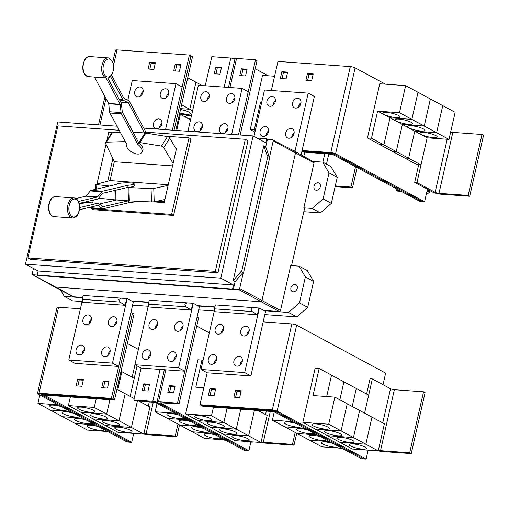 <?xml version="1.0" encoding="UTF-8"?>
<svg xmlns="http://www.w3.org/2000/svg" width="509" height="509" viewBox="0 0 509 509"><rect width="100%" height="100%" fill="white"/><g stroke="black" fill="none" stroke-linecap="round" stroke-linejoin="round"><path stroke-width="0.76" d="M111.56 75.211L123.922 98.269A0.713 0.414 94.1 0 0 124.101 98.453L128.669 100.604A2.838 1.654 -85.9 0 1 129.375 101.336L145.79 131.946A8.869 4.886 -147.6 0 1 147.356 133.32M176.337 149.226L169.751 138.136A2.131 1.171 -147.6 0 0 167.467 136.609L145.898 133.078A9.016 4.963 -147.6 0 0 145.04 132.976L144.569 132.944L128.427 102.837A0.713 0.414 94.1 0 0 128.249 102.653L123.681 100.502A2.838 1.654 -85.9 0 1 122.974 99.77L110.485 76.484M94.789 77.654L108.621 103.448A0.713 0.414 -85.9 0 1 108.71 103.766L109.581 111.745A2.838 1.654 94.1 0 0 109.944 113.017L126.359 143.621A8.869 4.886 32.4 0 0 126.938 147.286A8.869 4.886 32.4 0 0 134.529 153.413A8.869 4.886 32.4 0 0 141.617 152.554A8.869 4.886 32.4 0 0 141.311 148.31A8.869 4.886 32.4 0 0 137.856 144.448L121.441 113.838A2.838 1.654 -85.9 0 1 121.078 112.572L120.207 104.587A0.713 0.414 94.1 0 0 120.118 104.269L106.057 78.049M107.755 77.941L121.066 102.767A2.838 1.654 -85.9 0 1 121.435 104.04L122.306 112.025A0.713 0.414 94.1 0 0 122.395 112.343L138.811 142.946A8.869 4.886 32.4 0 1 142.266 146.815A8.869 4.886 32.4 0 1 142.565 151.052L141.617 152.554M144.569 132.944L133.002 132.117M122.306 112.05L133.072 132.117M134.713 201.15L134.72 201.367A8.869 1.285 -2 0 1 133.04 202.188A8.869 1.285 -2 0 1 128.491 202.811L103.155 208.754A2.838 1.654 -85.9 0 1 102.856 208.779A2.838 1.654 -85.9 0 1 102.315 208.569L97.976 205.464A0.713 0.414 94.1 0 0 97.766 205.42L79.442 209.714M90.08 207.22L90.812 207.748A2.838 1.654 94.1 0 0 91.359 207.952L102.856 208.779M79.627 207.551L97.696 203.314A2.838 1.654 -85.9 0 1 97.995 203.288A2.838 1.654 -85.9 0 1 98.542 203.492L102.875 206.603A0.713 0.414 94.1 0 0 103.085 206.648L128.472 200.839A9.016 1.311 -2 0 0 129.35 200.89L151.517 201.952L154.214 201.787L164.916 199.496M97.995 203.288L86.498 202.467A2.838 1.654 94.1 0 0 86.199 202.493L79.309 204.103M116.396 184.449A8.869 1.285 178 0 1 116.389 184.43L91.06 190.385A2.838 1.654 94.1 0 0 90.239 190.958L86.186 196.035A0.713 0.414 -85.9 0 1 85.983 196.175L75.924 198.535M78.431 201.462L97.48 196.996A0.713 0.414 94.1 0 0 97.683 196.856L101.743 191.778A2.838 1.654 -85.9 0 1 102.557 191.212L127.893 185.27A8.869 1.285 178 0 0 132.442 184.64A8.869 1.285 178 0 0 134.121 183.825L134.191 185.931A8.869 1.285 178 0 1 132.512 186.746A8.869 1.285 178 0 1 127.963 187.376L127.893 185.27M116.389 184.43A8.869 1.285 178 0 1 118.069 183.615A8.869 1.285 178 0 1 127.963 182.814A8.869 1.285 178 0 1 134.121 183.825M127.963 187.376L102.627 193.312A0.713 0.414 94.1 0 0 102.424 193.458L98.371 198.529A2.838 1.654 -85.9 0 1 97.55 199.102L79.143 203.415M98.612 198.224L115.231 199.878A9.016 1.311 -2 0 0 116.033 199.948L128.001 200.807M116.504 199.98L99.274 204.02M145.129 132.983L145.79 131.946M120.353 132.423L112.438 132.671A2.131 1.171 -147.6 0 0 111.643 133.04L105.611 142.545A2.131 1.171 32.4 0 1 106.406 142.176L125.265 141.585M172.551 165.883L114.366 161.722L105.643 143.481A2.131 1.171 32.4 0 1 105.611 142.545M137.856 144.448L138.811 142.946M138.537 142.444L139.008 142.475A9.016 4.963 32.4 0 1 139.873 142.577L161.436 146.115A2.131 1.171 32.4 0 1 163.72 147.642L173.105 163.446M128.491 202.811L128.421 200.832M168.123 185.384L153.756 188.457L151.058 188.623L128.892 187.56A9.016 1.311 178 0 1 128.013 187.503L127.549 187.471M109.62 186.033L95.342 184.481L110.052 180.58L168.263 184.748M114.334 161.658L110.033 180.587M157.058 201.176L164.413 201.704M175.707 148.17L176.559 148.227L164.203 202.614L153.731 201.869M107.73 181.185L112.864 158.579M115.142 132.588L108.767 132.13L106.839 140.605M106.012 144.251L96.99 183.959M93.325 200.094L92.689 202.906M91.537 207.965L91.378 208.652L171.635 214.391L189.024 137.875L164.452 136.119M143.786 434.069A5.675 1.171 -167.2 0 0 147.623 434.711L176.801 436.798L175.255 435.965L177.959 424.067M176.801 436.798L179.505 424.9M134.23 378.359L137.055 365.901M175.255 435.965L146.077 433.878A2.838 0.585 12.8 0 1 143.92 433.496M93.414 410.254A8.869 1.826 12.8 0 1 94.878 411.705A8.869 1.826 12.8 0 1 88.56 412.048A8.869 1.826 12.8 0 1 79.041 409.223A8.869 1.826 12.8 0 1 77.578 407.773A8.869 1.826 12.8 0 1 83.896 407.429A8.869 1.826 12.8 0 1 93.414 410.254M134.179 398.522L125.182 393.68L119.023 420.758L106.648 414.091L109.912 399.73L106.642 414.091L94.267 407.423L96.239 398.751M105.796 416.922A8.869 1.826 12.8 0 1 107.259 418.373A8.869 1.826 12.8 0 1 100.935 418.716A8.869 1.826 12.8 0 1 91.423 415.891A8.869 1.826 12.8 0 1 89.953 414.441A8.869 1.826 12.8 0 1 96.277 414.097A8.869 1.826 12.8 0 1 105.796 416.922M138.887 401.06L149.932 407.015L143.78 434.101L131.411 427.433L137.424 400.958L131.398 427.426L119.03 420.765L125.182 393.68L116.955 389.245M118.171 423.59A8.869 1.826 12.8 0 1 119.634 425.047A8.869 1.826 12.8 0 1 113.316 425.39A8.869 1.826 12.8 0 1 103.798 422.565A8.869 1.826 12.8 0 1 102.334 421.115A8.869 1.826 12.8 0 1 108.652 420.765A8.869 1.826 12.8 0 1 118.171 423.59M121.047 371.252L121.861 371.697L117.776 389.684M130.552 430.264A8.869 1.826 12.8 0 1 132.016 431.715A8.869 1.826 12.8 0 1 125.698 432.058A8.869 1.826 12.8 0 1 116.179 429.233A8.869 1.826 12.8 0 1 114.716 427.783A8.869 1.826 12.8 0 1 121.034 427.439A8.869 1.826 12.8 0 1 130.552 430.264M117.783 389.69L121.874 371.697L134.242 378.365L130.151 396.358M342.78 448.677L338.377 448.028M370.495 450.325A5.675 1.171 12.8 0 1 368.268 450.503L368.077 450.484M301.449 426.408A8.869 1.826 12.8 0 1 301.436 426.485A8.869 1.826 12.8 0 1 295.118 426.828A8.869 1.826 12.8 0 1 285.6 424.003A8.869 1.826 12.8 0 1 284.137 422.553A8.869 1.826 12.8 0 1 296.022 423.482M274.281 411.768L272.372 420.167L284.741 426.835L321.885 446.845L342.061 448.289M313.824 433.076A8.869 1.826 12.8 0 1 313.818 433.153A8.869 1.826 12.8 0 1 307.5 433.503A8.869 1.826 12.8 0 1 297.981 430.678A8.869 1.826 12.8 0 1 296.518 429.227A8.869 1.826 12.8 0 1 308.403 430.156M284.754 426.835L304.929 428.285L284.741 426.835M326.205 439.744A8.869 1.826 12.8 0 1 326.199 439.827A8.869 1.826 12.8 0 1 319.881 440.17A8.869 1.826 12.8 0 1 310.363 437.346A8.869 1.826 12.8 0 1 308.899 435.895A8.869 1.826 12.8 0 1 320.785 436.824M297.135 433.503L317.311 434.953L297.122 433.503M338.587 446.418A8.869 1.826 12.8 0 1 338.574 446.495A8.869 1.826 12.8 0 1 332.256 446.845A8.869 1.826 12.8 0 1 322.738 444.02A8.869 1.826 12.8 0 1 321.274 442.569A8.869 1.826 12.8 0 1 333.166 443.498M329.679 441.621L309.51 440.183L329.692 441.627M91.378 208.652L93.312 209.689L173.569 215.434L171.635 214.391M189.024 137.875L190.951 138.919L173.569 215.434M108.379 431.899L103.931 431.25M136.056 433.547A5.675 1.171 12.8 0 1 133.829 433.725L133.632 433.706M67.003 409.611A8.869 1.826 12.8 0 1 66.997 409.707A8.869 1.826 12.8 0 1 60.673 410.05A8.869 1.826 12.8 0 1 51.154 407.225A8.869 1.826 12.8 0 1 49.691 405.775A8.869 1.826 12.8 0 1 61.665 406.729M39.842 394.971L37.927 403.389L62.683 416.725L82.897 418.175L62.69 416.731L75.058 423.399L95.278 424.843L75.071 423.405L87.44 430.067L107.66 431.517M79.385 416.279A8.869 1.826 12.8 0 1 79.372 416.375A8.869 1.826 12.8 0 1 73.054 416.725A8.869 1.826 12.8 0 1 63.536 413.9A8.869 1.826 12.8 0 1 62.073 412.449A8.869 1.826 12.8 0 1 74.047 413.403M50.308 410.057L70.528 411.507L50.302 410.057M91.766 422.947A8.869 1.826 12.8 0 1 91.754 423.049A8.869 1.826 12.8 0 1 85.436 423.393A8.869 1.826 12.8 0 1 75.917 420.568A8.869 1.826 12.8 0 1 74.454 419.117A8.869 1.826 12.8 0 1 86.422 420.071M104.141 429.621A8.869 1.826 12.8 0 1 104.135 429.717A8.869 1.826 12.8 0 1 97.817 430.067A8.869 1.826 12.8 0 1 88.299 427.242A8.869 1.826 12.8 0 1 86.835 425.791A8.869 1.826 12.8 0 1 98.803 426.746M132.143 377.233L134.974 364.775M119.023 420.758L93.147 418.907L80.778 412.239L106.648 414.091L80.772 412.239L68.397 405.571L94.267 407.423M68.397 405.571L70.369 396.899M131.398 427.426L105.528 425.575L93.16 418.913L119.03 420.765M143.78 434.101L117.91 432.249L105.541 425.581L131.411 427.433M114.5 400.055L44.118 395.092L131.672 442.327L129.375 442.162L41.935 395.041A3.55 0.732 12.8 0 1 41.35 394.462A3.55 0.732 12.8 0 1 42.877 394.208L112.953 399.221L114.5 400.055L134.039 314.059L132.493 313.226L112.953 399.221M261.009 442.461A5.675 1.171 -167.2 0 0 264.845 443.097L294.024 445.19L292.478 444.357L295.182 432.459M294.024 445.19L296.728 433.293M292.478 444.357L263.299 442.264A2.838 0.585 12.8 0 1 261.136 441.882M210.631 418.64A8.869 1.826 12.8 0 1 212.1 420.09A8.869 1.826 12.8 0 1 205.776 420.434A8.869 1.826 12.8 0 1 196.264 417.609A8.869 1.826 12.8 0 1 194.794 416.158A8.869 1.826 12.8 0 1 201.119 415.815A8.869 1.826 12.8 0 1 210.631 418.64M203.816 387.737L195.8 387.164L201.952 360.073L203.015 360.646M227.122 408.116L223.858 422.476L211.489 415.808L213.462 407.136M223.012 425.308A8.869 1.826 12.8 0 1 224.475 426.765A8.869 1.826 12.8 0 1 218.157 427.108A8.869 1.826 12.8 0 1 208.639 424.283A8.869 1.826 12.8 0 1 207.176 422.833A8.869 1.826 12.8 0 1 213.494 422.483A8.869 1.826 12.8 0 1 223.012 425.308M240.795 409.096L236.24 429.144L223.871 422.483L227.135 408.116M235.393 431.982A8.869 1.826 12.8 0 1 236.857 433.433A8.869 1.826 12.8 0 1 230.539 433.776A8.869 1.826 12.8 0 1 221.021 430.951A8.869 1.826 12.8 0 1 219.557 429.501A8.869 1.826 12.8 0 1 225.875 429.157A8.869 1.826 12.8 0 1 235.393 431.982M257.694 410.305L267.155 415.401L261.002 442.486L248.634 435.825L254.481 410.076L248.621 435.819L236.252 429.151L240.808 409.096M247.775 438.65A8.869 1.826 12.8 0 1 249.238 440.1A8.869 1.826 12.8 0 1 242.92 440.45A8.869 1.826 12.8 0 1 233.402 437.625A8.869 1.826 12.8 0 1 231.939 436.175A8.869 1.826 12.8 0 1 238.257 435.825A8.869 1.826 12.8 0 1 247.775 438.65M225.595 440.291L221.154 439.636M253.278 441.939A5.675 1.171 12.8 0 1 251.052 442.111L250.854 442.098M184.226 417.997A8.869 1.826 12.8 0 1 184.213 418.093A8.869 1.826 12.8 0 1 177.895 418.443A8.869 1.826 12.8 0 1 168.377 415.618A8.869 1.826 12.8 0 1 166.914 414.167A8.869 1.826 12.8 0 1 178.888 415.121M157.065 403.363L155.15 411.781L192.281 431.785L212.501 433.235M196.608 424.665A8.869 1.826 12.8 0 1 196.595 424.767A8.869 1.826 12.8 0 1 190.277 425.11A8.869 1.826 12.8 0 1 180.759 422.285A8.869 1.826 12.8 0 1 179.295 420.835A8.869 1.826 12.8 0 1 191.263 421.789M208.983 431.339A8.869 1.826 12.8 0 1 208.976 431.435A8.869 1.826 12.8 0 1 202.658 431.785A8.869 1.826 12.8 0 1 193.14 428.96A8.869 1.826 12.8 0 1 191.677 427.509A8.869 1.826 12.8 0 1 203.645 428.463M179.912 425.117L200.132 426.567L179.9 425.117M221.364 438.007A8.869 1.826 12.8 0 1 221.358 438.109A8.869 1.826 12.8 0 1 215.04 438.453A8.869 1.826 12.8 0 1 205.521 435.628A8.869 1.826 12.8 0 1 204.058 434.177A8.869 1.826 12.8 0 1 216.026 435.131M212.507 433.242L192.294 431.791L204.663 438.459L224.883 439.903M272.372 420.167L292.548 421.611M378.232 450.847A5.675 1.171 -167.2 0 0 382.068 451.489L411.24 453.576L425.091 392.63L423.545 391.803L394.367 389.709A2.838 0.585 12.8 0 1 390.524 388.717L372.353 378.925L370.056 378.76L366.588 394.011M411.24 453.576L409.694 452.743L423.545 391.803M371.996 417.119L365.844 444.204L378.225 450.879L384.378 423.793L359.615 410.458L353.462 437.536L341.094 430.869L347.233 403.777L334.865 397.115L313.022 395.55L319.175 368.465L368.681 395.143L372.353 378.925M409.694 452.743L380.522 450.656A2.838 0.585 12.8 0 1 378.359 450.274M327.853 427.026A8.869 1.826 12.8 0 1 329.317 428.483A8.869 1.826 12.8 0 1 322.999 428.826A8.869 1.826 12.8 0 1 313.48 426.001A8.869 1.826 12.8 0 1 312.017 424.551A8.869 1.826 12.8 0 1 318.335 424.201A8.869 1.826 12.8 0 1 327.853 427.026M372.009 417.125L365.85 444.211L339.974 442.353L365.85 444.211L353.475 437.543L327.592 435.685L315.224 429.017L341.094 430.869L328.712 424.201L334.865 397.115M331.544 375.133L326.683 396.53L331.544 375.133M340.235 433.7A8.869 1.826 12.8 0 1 341.698 435.15A8.869 1.826 12.8 0 1 335.38 435.494A8.869 1.826 12.8 0 1 325.862 432.669A8.869 1.826 12.8 0 1 324.398 431.218A8.869 1.826 12.8 0 1 330.716 430.875A8.869 1.826 12.8 0 1 340.235 433.7M359.615 410.451L347.233 403.783L341.094 430.869L315.211 429.017L302.842 422.349L328.712 424.201M339.847 399.8L343.931 381.807L339.834 399.794M352.616 440.368A8.869 1.826 12.8 0 1 354.079 441.818A8.869 1.826 12.8 0 1 347.762 442.168A8.869 1.826 12.8 0 1 338.243 439.343A8.869 1.826 12.8 0 1 336.78 437.893A8.869 1.826 12.8 0 1 343.098 437.543A8.869 1.826 12.8 0 1 352.616 440.368M378.225 450.879L352.355 449.027L327.605 435.691L353.475 437.543L359.628 410.458M356.306 388.469L352.215 406.462L356.306 388.475M364.998 447.042A8.869 1.826 12.8 0 1 366.461 448.493A8.869 1.826 12.8 0 1 360.143 448.836A8.869 1.826 12.8 0 1 350.625 446.011A8.869 1.826 12.8 0 1 349.161 444.561A8.869 1.826 12.8 0 1 355.479 444.217A8.869 1.826 12.8 0 1 364.998 447.042M368.681 395.143L364.597 413.136M203.034 406.392L274.077 411.66L361.517 458.774L363.82 458.94L276.374 411.819A3.55 0.732 -167.2 0 0 271.571 410.572L201.488 405.558L203.034 406.392M119.201 130.272L57.905 125.888L27.906 257.929L215.32 271.342L245.319 139.301L146.115 132.2M37.927 403.389L58.147 404.84M127.358 343.473L138.378 349.409M133.708 433.382L131.672 442.327M248.621 435.819L222.751 433.967L210.382 427.299L236.252 429.151L210.37 427.293L198.001 420.631L223.871 422.483L197.988 420.625L185.62 413.957L211.489 415.808M201.952 360.073L197.931 359.787L185.62 413.957M261.002 442.486L235.133 440.635L222.764 433.973L248.634 435.825M187.738 419.893L167.525 418.443M155.15 411.781L175.37 413.225M167.531 418.449L187.751 419.9M175.115 386.057L173.582 392.827L167.83 392.414L169.37 385.644L175.115 386.057M174.956 386.764L170.916 386.477L169.37 385.644M170.916 386.477L169.535 392.534M149.531 384.225L147.998 390.995L142.246 390.588L143.786 383.811L149.531 384.225M149.372 384.938L145.332 384.645L143.786 383.811M145.332 384.645L143.958 390.708M319.175 368.465L315.147 368.179L302.842 422.349M366.124 459.086L277.131 411.138A3.55 0.732 -167.2 0 0 272.328 409.891L199.961 404.712L201.507 405.546L274.835 410.973L363.82 458.921L366.124 459.086L368.147 450.16M210.071 395.436L211.445 389.379L215.485 389.665M235.648 397.268L237.029 391.211L241.069 391.497M103.422 387.807L104.803 381.744L108.843 382.036M77.845 385.975L79.219 379.918L83.26 380.204M27.906 257.929L30.572 259.367L217.986 272.779L215.32 271.342M245.319 139.301L247.985 140.738L217.986 272.779M216.796 358.845A5.147 4.04 -61.7 0 0 214.512 362.446A5.147 4.04 -61.7 0 0 214.384 363.318M242.379 360.671A5.147 4.04 -61.7 0 0 240.095 364.279A5.147 4.04 -61.7 0 0 239.962 365.15M223.642 328.706A5.147 4.04 -61.7 0 0 221.358 332.313A5.147 4.04 -61.7 0 0 221.23 333.185M249.225 330.538A5.147 4.04 -61.7 0 0 246.941 334.146A5.147 4.04 -61.7 0 0 246.808 335.017M214.518 310.013L201.01 369.464L244.702 372.594L259.374 308.028L215.364 304.916L214.474 308.842L214.575 311.699L257.395 314.766L252.127 311.533L250.982 309.058L253.018 307.614L258.935 307.996L257.395 314.766M150.683 354.111A5.147 4.04 -61.7 0 0 148.399 357.719A5.147 4.04 -61.7 0 0 148.265 358.591M176.267 355.944A5.147 4.04 -61.7 0 0 173.983 359.551A5.147 4.04 -61.7 0 0 173.849 360.417M157.529 323.978A5.147 4.04 -61.7 0 0 155.245 327.586A5.147 4.04 -61.7 0 0 155.111 328.458M183.113 325.811A5.147 4.04 -61.7 0 0 180.829 329.418A5.147 4.04 -61.7 0 0 180.695 330.284M148.405 305.279L134.898 364.737L178.589 367.861L193.255 303.294L149.252 300.189L148.361 304.108L148.463 306.972L191.282 310.032L186.014 306.806L184.869 304.331L186.905 302.88L192.822 303.262L191.282 310.032M84.57 349.378A5.147 4.04 -61.7 0 0 82.286 352.985A5.147 4.04 -61.7 0 0 82.153 353.857M110.154 351.21A5.147 4.04 -61.7 0 0 107.87 354.818A5.147 4.04 -61.7 0 0 107.736 355.689M91.416 319.245A5.147 4.04 -61.7 0 0 89.132 322.852A5.147 4.04 -61.7 0 0 88.999 323.724M117 321.077A5.147 4.04 -61.7 0 0 114.716 324.685A5.147 4.04 -61.7 0 0 114.582 325.556M82.293 300.552L68.785 360.003L112.476 363.127L127.142 298.56L83.139 295.455L82.248 299.381L82.35 302.238L125.169 305.305L119.901 302.072L118.756 299.597L120.792 298.153L126.709 298.535L125.169 305.305M129.337 442.143L127.078 441.977L38.092 394.03A3.55 0.732 12.8 0 1 37.507 393.451A3.55 0.732 12.8 0 1 39.034 393.196L111.395 398.369L112.941 399.202L40.58 394.023L41.649 394.869M130.94 312.418L132.474 313.239L112.941 399.202M246.598 450.548L157.605 402.6A3.55 0.732 12.8 0 1 157.02 402.021A3.55 0.732 12.8 0 1 158.547 401.766L177.507 403.122L179.053 403.955L159.909 402.765L248.895 450.713L246.598 450.548M196.741 326.084L209.326 332.867M250.931 441.767L248.895 450.713M197.059 317.132L198.593 317.953L179.053 403.955M157.383 402.466A3.55 0.732 -167.2 0 0 152.802 401.334L133.848 399.979L135.394 400.812L155.315 402.415L244.301 450.37L246.56 450.529M178.589 367.861L184.773 371.195L141.082 368.064L133.848 399.979M193.255 303.294L199.445 306.628L177.507 403.122M383.029 384.677L385.65 373.122L296.664 325.175A3.55 0.732 -167.2 0 0 291.854 323.928L263.166 321.873L250.886 375.928L207.195 372.798L199.961 404.712M215.651 388.959L214.111 395.728L208.359 395.315L209.899 388.545L215.651 388.959M211.445 389.379L209.899 388.545M241.228 390.785L239.694 397.561L233.943 397.147L235.482 390.378L241.228 390.785M237.029 391.211L235.482 390.378M109.002 381.324L107.469 388.093L101.717 387.686L103.257 380.91L109.002 381.324M104.803 381.744L103.257 380.91M83.419 379.491L81.885 386.267L76.134 385.854L77.673 379.084L83.419 379.491M79.219 379.918L77.673 379.084M37.507 393.451L57.033 307.487A3.55 0.732 12.8 0 1 58.56 307.232L80.416 308.791M181.573 104.841L189.787 109.27L180.714 108.621M187.726 77.756L195.94 82.184L189.787 109.27L192.593 110.784M180.523 109.467A8.869 1.826 12.8 0 1 188.941 112.107A8.869 1.826 12.8 0 1 190.404 113.558A8.869 1.826 12.8 0 1 179.722 112.973M180.714 108.627L189.8 109.276L195.952 82.191L202.181 85.544M179.505 113.94L180.32 114.379L176.668 130.469M176.68 130.469L180.332 114.385L191.594 115.187L180.32 114.379M190.671 119.227A8.869 1.826 12.8 0 1 186.949 117.744A8.869 1.826 12.8 0 1 185.486 116.294A8.869 1.826 12.8 0 1 191.429 115.893M180.332 114.385L190.525 119.876M401.238 191.359L397.554 191.098L396.008 190.264L399.692 190.525M396.358 188.731L396.008 190.264M426.987 191.174L428.234 191.848A5.675 1.171 12.8 0 1 429.176 192.777A5.675 1.171 12.8 0 1 426.733 193.185L426.536 193.172M240.929 271.615L241.629 271.666L267.963 155.735L267.263 155.69L263.789 145.822L233.154 280.675L240.929 271.615L242.863 272.659L235.088 281.712L233.154 280.675M117.019 126.2L57.759 121.963L25.45 264.165L220.798 278.143L253.107 135.941L265.787 142.774L266.71 138.709L256.95 138.009M253.107 135.941L143.735 128.115M25.45 264.165L38.13 270.992L233.478 284.976L220.798 278.143M38.13 270.992L37.208 275.057L232.556 289.036L233.478 284.976M235.088 281.712L233.332 289.456L232.556 289.036M37.208 275.057L37.978 275.471L233.332 289.456M208.327 359.119A5.147 4.04 118.3 0 1 214.938 354.888A5.147 4.04 118.3 0 1 216.662 359.71A5.147 4.04 118.3 0 1 210.052 363.941A5.147 4.04 118.3 0 1 208.327 359.119M233.911 360.945A5.147 4.04 118.3 0 1 240.515 356.714A5.147 4.04 118.3 0 1 242.246 361.543A5.147 4.04 118.3 0 1 235.635 365.774A5.147 4.04 118.3 0 1 233.911 360.945M215.173 328.986A5.147 4.04 118.3 0 1 221.784 324.755A5.147 4.04 118.3 0 1 223.508 329.577A5.147 4.04 118.3 0 1 216.898 333.809A5.147 4.04 118.3 0 1 215.173 328.986M240.757 330.812A5.147 4.04 118.3 0 1 247.361 326.581A5.147 4.04 118.3 0 1 249.092 331.41A5.147 4.04 118.3 0 1 242.481 335.641A5.147 4.04 118.3 0 1 240.757 330.812M142.215 354.385A5.147 4.04 118.3 0 1 148.825 350.154A5.147 4.04 118.3 0 1 150.549 354.983A5.147 4.04 118.3 0 1 143.939 359.214A5.147 4.04 118.3 0 1 142.215 354.385M167.798 356.217A5.147 4.04 118.3 0 1 174.402 351.986A5.147 4.04 118.3 0 1 176.133 356.809A5.147 4.04 118.3 0 1 169.522 361.04A5.147 4.04 118.3 0 1 167.798 356.217M149.061 324.252A5.147 4.04 118.3 0 1 155.671 320.021A5.147 4.04 118.3 0 1 157.396 324.85A5.147 4.04 118.3 0 1 150.785 329.081A5.147 4.04 118.3 0 1 149.061 324.252M174.644 326.084A5.147 4.04 118.3 0 1 181.249 321.853A5.147 4.04 118.3 0 1 182.979 326.676A5.147 4.04 118.3 0 1 176.368 330.907A5.147 4.04 118.3 0 1 174.644 326.084M76.102 349.651A5.147 4.04 118.3 0 1 82.712 345.42A5.147 4.04 118.3 0 1 84.437 350.249A5.147 4.04 118.3 0 1 77.826 354.48A5.147 4.04 118.3 0 1 76.102 349.651M101.685 351.484A5.147 4.04 118.3 0 1 108.29 347.253A5.147 4.04 118.3 0 1 110.02 352.082A5.147 4.04 118.3 0 1 103.41 356.313A5.147 4.04 118.3 0 1 101.685 351.484M82.948 319.518A5.147 4.04 118.3 0 1 89.559 315.287A5.147 4.04 118.3 0 1 91.283 320.116A5.147 4.04 118.3 0 1 84.672 324.348A5.147 4.04 118.3 0 1 82.948 319.518M108.532 321.351A5.147 4.04 118.3 0 1 115.136 317.12A5.147 4.04 118.3 0 1 116.866 321.949A5.147 4.04 118.3 0 1 110.256 326.18A5.147 4.04 118.3 0 1 108.532 321.351M112.476 363.127L118.661 366.461L111.395 398.369M134.898 364.737L141.082 368.064M201.01 369.464L207.195 372.798M244.702 372.594L250.886 375.928M68.785 360.003L74.969 363.337L118.648 366.461L133.333 301.894L127.142 298.56M190.894 55.907L192.497 56.741L175.764 130.406M301.773 151.956L332.536 154.342L419.976 201.456L424.582 201.768L427.426 189.259L432.835 192.179A5.675 1.171 -167.2 0 0 440.527 194.171L469.705 196.258L483.55 135.318L482.004 134.484L452.825 132.397A2.838 0.585 12.8 0 1 450.669 132.016M469.705 196.258L468.159 195.424L482.004 134.484M468.159 195.424L438.981 193.337A2.838 0.585 12.8 0 1 435.138 192.338L416.966 182.553L420.975 164.91M384.25 114.512A8.869 1.826 12.8 0 1 382.787 113.062A8.869 1.826 12.8 0 1 389.105 112.718A8.869 1.826 12.8 0 1 398.623 115.543A8.869 1.826 12.8 0 1 400.087 116.994A8.869 1.826 12.8 0 1 393.769 117.337A8.869 1.826 12.8 0 1 384.25 114.512M399.482 112.712L411.851 119.38L390.002 117.814L383.85 144.9L371.481 138.232L377.633 111.147L399.482 112.712L405.635 85.627L418.004 92.288L411.851 119.38M377.633 111.147L390.002 117.814M396.632 121.18A8.869 1.826 12.8 0 1 395.169 119.73A8.869 1.826 12.8 0 1 401.486 119.386A8.869 1.826 12.8 0 1 411.005 122.211A8.869 1.826 12.8 0 1 412.468 123.662A8.869 1.826 12.8 0 1 406.15 124.005A8.869 1.826 12.8 0 1 396.632 121.18M411.864 119.38L424.232 126.047L402.384 124.482L396.231 151.567L383.862 144.906L390.015 117.821L411.864 119.38L418.016 92.294L430.385 98.962L424.232 126.047M390.015 117.821L402.384 124.482L424.239 126.054L436.614 132.722L414.765 131.157L408.612 158.242L396.244 151.574L402.396 124.489L414.765 131.157L436.62 132.722L448.989 139.39L427.146 137.824L420.994 164.91L408.619 158.248L414.778 131.163L427.146 137.824M409.013 127.854A8.869 1.826 12.8 0 1 407.55 126.404A8.869 1.826 12.8 0 1 413.868 126.06A8.869 1.826 12.8 0 1 423.386 128.885A8.869 1.826 12.8 0 1 424.85 130.336A8.869 1.826 12.8 0 1 418.532 130.679A8.869 1.826 12.8 0 1 409.013 127.854M424.239 126.054L430.398 98.969L442.766 105.63L436.614 132.722L442.773 105.637L455.148 112.304L448.989 139.39M421.388 134.522A8.869 1.826 12.8 0 1 419.925 133.072A8.869 1.826 12.8 0 1 426.243 132.728A8.869 1.826 12.8 0 1 435.761 135.553A8.869 1.826 12.8 0 1 437.225 137.004A8.869 1.826 12.8 0 1 430.907 137.347A8.869 1.826 12.8 0 1 421.388 134.522M241.629 271.666L243.563 272.709L242.863 272.659M267.963 155.735L269.897 156.778L243.563 272.709M266.71 138.709L267.479 139.129L265.723 146.866L269.057 156.327M265.723 146.866L263.789 145.822M243.277 272.684L239.675 288.533A1.069 0.84 118.3 0 1 238.581 289.487L233.408 289.118M37.246 275.076L32.881 274.765A1.069 0.84 118.3 0 1 32.252 273.689L33.435 268.466M32.601 274.682L54.457 286.86A1.419 1.113 -61.7 0 0 54.832 286.974L260.525 301.691A1.419 1.113 -61.7 0 0 261.989 300.418L295.525 152.802A1.419 1.113 -61.7 0 0 295.035 151.466L272.849 139.911A1.069 0.84 118.3 0 1 273.212 140.91L269.643 156.638M216.115 304.929L215.676 304.923M150.002 300.202L149.557 300.189M83.89 295.468L83.444 295.462M259.374 308.028L265.558 311.362L263.166 321.873M190.951 55.907L174.053 130.285L190.932 55.926L189.386 55.093L182.139 86.994M168.778 93.147A5.147 4.04 -61.7 0 0 166.5 96.755A5.147 4.04 -61.7 0 0 166.367 97.626M143.201 91.321A5.147 4.04 -61.7 0 0 140.917 94.928A5.147 4.04 -61.7 0 0 140.783 95.794M161.932 123.28A5.147 4.04 -61.7 0 0 159.654 126.887A5.147 4.04 -61.7 0 0 159.521 127.759M149.824 69.135L151.205 63.078L155.245 63.364M175.408 70.967L176.788 64.91L180.829 65.197M307.633 80.428L309.014 74.371L313.054 74.658M282.05 78.602L283.43 72.539L287.47 72.832M416.966 182.553L414.67 182.387L418.678 164.744M427.426 189.259L414.67 182.387M405.635 85.627L379.765 83.775L367.453 137.945L371.481 138.232M396.231 151.567L392.21 151.281L379.835 144.62L383.862 144.906L379.829 144.613L367.453 137.945M408.612 158.242L404.585 157.955L392.216 151.281M392.216 151.288L396.244 151.574M420.994 164.91L416.966 164.623L404.598 157.962L408.619 158.248M422.279 201.621L334.833 154.507A3.55 0.732 -167.2 0 0 330.029 153.26L301.932 151.249L333.293 153.654L422.285 201.609M301.01 102.614A5.147 4.04 -61.7 0 0 298.726 106.222A5.147 4.04 -61.7 0 0 298.592 107.087M275.426 100.782A5.147 4.04 -61.7 0 0 273.142 104.39A5.147 4.04 -61.7 0 0 273.009 105.261M294.164 132.747A5.147 4.04 -61.7 0 0 291.88 136.355A5.147 4.04 -61.7 0 0 291.746 137.22M268.58 130.915A5.147 4.04 -61.7 0 0 266.296 134.522A5.147 4.04 -61.7 0 0 266.162 135.394M267.403 139.466L272.582 139.835A1.069 0.84 118.3 0 1 272.849 139.911M290.919 287.859A3.9 3.067 118.3 0 1 295.933 284.652A3.9 3.067 118.3 0 1 297.243 288.31A3.9 3.067 118.3 0 1 292.23 291.523A3.9 3.067 118.3 0 1 290.919 287.859M54.476 286.872L73.372 296.715A1.12 0.878 -61.7 0 0 73.652 296.792L82.483 297.421M131.545 300.934L148.596 302.155M197.657 305.667L214.709 306.889M263.77 310.401L279.352 311.514A1.12 0.878 -61.7 0 0 280.504 310.509L290.715 265.545L299.063 266.143L305.381 276.921L299.477 302.925L288.539 312.462L264.394 310.732M264.82 314.613L296.779 316.897L307.71 307.36L299.477 302.925M307.71 307.36L313.614 281.356L305.381 276.921M296.779 316.897L288.539 312.462M82.433 297.714L64.331 296.416L60.609 290.066M82.07 301.532L72.564 300.851L64.331 296.416M132.595 305.152L148.183 306.265M198.707 309.879L214.295 310.999M214.658 307.175L198.281 306.004M148.545 302.441L132.168 301.271M313.614 281.356L307.302 270.584L299.063 266.143M168.651 94.019A5.147 4.04 118.3 0 1 162.04 98.25A5.147 4.04 118.3 0 1 160.316 93.421A5.147 4.04 118.3 0 1 166.92 89.19A5.147 4.04 118.3 0 1 168.651 94.019M143.067 92.186A5.147 4.04 118.3 0 1 136.457 96.417A5.147 4.04 118.3 0 1 134.732 91.595A5.147 4.04 118.3 0 1 141.337 87.363A5.147 4.04 118.3 0 1 143.067 92.186M161.805 124.151A5.147 4.04 118.3 0 1 155.194 128.383A5.147 4.04 118.3 0 1 153.47 123.553A5.147 4.04 118.3 0 1 160.074 119.322A5.147 4.04 118.3 0 1 161.805 124.151M155.404 62.658L153.864 69.428L148.119 69.014L149.659 62.244L155.404 62.658M151.205 63.078L149.659 62.244M180.988 64.484L179.448 71.26L173.703 70.846L175.242 64.077L180.988 64.484M176.788 64.91L175.242 64.077M112.826 61.913L115.498 50.168A3.55 0.732 12.8 0 1 117.025 49.914L189.386 55.093M313.213 73.951L311.673 80.721L305.928 80.307L307.468 73.538L313.213 73.951M309.014 74.371L307.468 73.538M287.63 72.119L286.09 78.889L280.344 78.475L281.884 71.705L287.63 72.119M283.43 72.539L281.884 71.705M385.415 84.176L355.123 67.856A3.55 0.732 -167.2 0 0 350.319 66.609L277.952 61.43L271.348 90.494M424.582 201.768L335.59 153.82A3.55 0.732 -167.2 0 0 330.786 152.573L302.098 150.518L301.112 154.851M300.876 103.48A5.147 4.04 118.3 0 1 294.266 107.711A5.147 4.04 118.3 0 1 292.541 102.888A5.147 4.04 118.3 0 1 299.146 98.657A5.147 4.04 118.3 0 1 300.876 103.48M275.293 101.654A5.147 4.04 118.3 0 1 268.682 105.885A5.147 4.04 118.3 0 1 266.958 101.056A5.147 4.04 118.3 0 1 273.568 96.825A5.147 4.04 118.3 0 1 275.293 101.654M294.03 133.612A5.147 4.04 118.3 0 1 287.42 137.844A5.147 4.04 118.3 0 1 285.695 133.021A5.147 4.04 118.3 0 1 292.3 128.79A5.147 4.04 118.3 0 1 294.03 133.612M268.447 131.786A5.147 4.04 118.3 0 1 261.836 136.018A5.147 4.04 118.3 0 1 260.112 131.188A5.147 4.04 118.3 0 1 266.722 126.957A5.147 4.04 118.3 0 1 268.447 131.786M294.628 150.899L293.839 150.842L294.552 151.211M291.562 265.609L304.586 208.27L303.822 207.857L314.04 162.893A1.12 0.878 -61.7 0 0 313.671 161.849L295.061 151.478M234.897 97.881A5.147 4.04 -61.7 0 0 232.613 101.488A5.147 4.04 -61.7 0 0 232.479 102.36M209.314 96.048A5.147 4.04 -61.7 0 0 207.029 99.656A5.147 4.04 -61.7 0 0 206.896 100.528M228.051 128.013A5.147 4.04 -61.7 0 0 225.767 131.621A5.147 4.04 -61.7 0 0 225.633 132.493M202.467 126.181A5.147 4.04 -61.7 0 0 200.183 129.789A5.147 4.04 -61.7 0 0 200.05 130.66M165.514 129.674L175.968 83.673L132.276 80.543L127.81 100.197M175.968 83.673L182.152 87.001L172.347 130.164M294.953 151.421L308.193 93.134L314.377 96.468L302.098 150.518M308.193 93.134L264.502 90.004L253.959 136.399M320.32 186.739A3.9 3.067 118.3 0 1 315.306 189.946A3.9 3.067 118.3 0 1 313.996 186.288A3.9 3.067 118.3 0 1 319.009 183.075A3.9 3.067 118.3 0 1 320.32 186.739M303.809 211.699L320.409 212.889L331.34 203.352L337.244 177.348L329.011 172.907L323.107 198.911L312.176 208.455L303.822 207.857M331.34 203.352L323.107 198.911M320.409 212.889L312.176 208.455M234.764 98.752A5.147 4.04 118.3 0 1 228.153 102.983A5.147 4.04 118.3 0 1 226.429 98.154A5.147 4.04 118.3 0 1 233.033 93.923A5.147 4.04 118.3 0 1 234.764 98.752M209.18 96.92A5.147 4.04 118.3 0 1 202.569 101.151A5.147 4.04 118.3 0 1 200.845 96.322A5.147 4.04 118.3 0 1 207.449 92.091A5.147 4.04 118.3 0 1 209.18 96.92M227.917 128.885A5.147 4.04 118.3 0 1 221.307 133.116A5.147 4.04 118.3 0 1 219.583 128.287A5.147 4.04 118.3 0 1 226.187 124.056A5.147 4.04 118.3 0 1 227.917 128.885M202.334 127.053A5.147 4.04 118.3 0 1 195.723 131.284A5.147 4.04 118.3 0 1 193.999 126.455A5.147 4.04 118.3 0 1 200.603 122.224A5.147 4.04 118.3 0 1 202.334 127.053M221.517 67.385L219.977 74.161L214.232 73.748L215.771 66.978L221.517 67.385M221.358 68.098L217.318 67.812L215.771 66.978M217.318 67.812L215.937 73.869M335.138 186.631L352.483 187.872L350.936 187.038L355.549 166.742M352.483 187.872L357.095 167.576M350.936 187.038L335.297 185.919M255.321 130.419L254.258 129.846L260.411 102.761L261.581 102.843M260.411 102.761L261.473 103.333M304.757 152.172L303.809 156.352M337.244 177.348L330.933 166.57L322.693 162.136L329.011 172.907M312.933 161.436L322.693 162.136M231.627 134.401L242.08 88.401L198.389 85.277L187.936 131.277M234.954 59.006A3.55 0.732 -167.2 0 0 230.793 58.058L211.839 56.696L205.235 85.767M274.586 76.248L262.542 75.383L250.237 129.56L254.258 129.846M254.939 132.092L250.237 129.56M242.08 88.401L248.265 91.735L238.46 134.891M255.206 68.772L268.237 75.79M228.496 87.427L235.018 58.707A3.55 0.732 12.8 0 1 236.551 58.452L255.505 59.807L248.252 91.728M245.561 75.987L239.815 75.58L241.355 68.804L247.1 69.218L245.561 75.987M255.505 59.807L257.051 60.641L240.153 135.012M246.941 69.93L242.901 69.638L241.52 75.701M242.901 69.638L241.355 68.804M104.905 61.621A9.016 5.262 -85.9 0 1 112.355 61.646A9.016 5.262 -85.9 0 1 111.745 74.371A9.016 5.262 -85.9 0 1 104.294 74.352A9.016 5.262 -85.9 0 1 104.905 61.621M68.861 209.269A9.016 5.262 -85.9 0 1 73.837 199.114A9.016 5.262 -85.9 0 1 79.417 206.794A9.016 5.262 -85.9 0 1 74.448 216.949A9.016 5.262 -85.9 0 1 68.861 209.269M89.279 56.556A10.078 5.879 94.1 0 0 85.162 59.489A10.078 5.879 94.1 0 0 83.266 69.924A10.078 5.879 94.1 0 0 87.847 76.605L107.253 77.998A10.078 5.879 -85.9 0 1 101.953 71.922A10.078 5.879 -85.9 0 1 103.728 60.819A10.078 5.879 -85.9 0 1 108.684 57.95L89.279 56.556C88.273 56.232 86.765 57.269 84.748 59.674C81.319 67.595 82.35 73.239 87.847 76.605M73.067 218.03A10.078 5.879 -85.9 0 1 67.468 209.358A10.078 5.879 -85.9 0 1 74.505 197.982L55.093 196.595A10.078 5.879 94.1 0 0 48.902 208.035A10.078 5.879 94.1 0 0 53.661 216.643L73.067 218.03C77.33 216.942 79.519 213.163 79.62 206.699C79.366 201.927 77.661 199.019 74.505 197.982M119.322 99.503L122.974 99.77M119.704 100.216L123.681 100.502M120.722 102.118L128.249 102.653M120.818 102.296L128.427 102.837M121.441 113.838L109.944 113.017M121.078 112.572L109.581 111.745M120.207 104.587L108.71 103.766M120.118 104.269L108.621 103.448M102.315 208.569L90.812 207.748M97.696 203.314L86.199 202.493M91.06 190.385L102.557 191.212M90.239 190.958L101.743 191.778M86.186 196.035L97.683 196.856M85.983 196.175L97.48 196.996M106.406 142.176L112.438 132.671M139.008 142.475L145.04 132.976M139.873 142.577L145.898 133.078M161.436 146.115L167.467 136.609M163.72 147.642L169.751 138.136M151.517 201.952L151.058 188.623M154.214 201.787L153.756 188.457M129.35 200.89L128.892 187.56M128.472 200.839L128.013 187.503M116.033 199.948L115.702 190.251M115.231 199.878L114.907 190.436M96.188 189.183L96.029 184.684M148.31 406.137L149.29 401.805M146.077 433.878L153.298 402.091M265.526 414.53L266.347 410.922M263.299 442.264L270.355 411.208M382.749 422.915L390.524 388.717M380.522 450.656L394.367 389.709M214.474 308.842L252.127 311.533M148.361 304.108L186.014 306.806M82.248 299.381L119.901 302.072M165.8 369.839L158.547 401.766M152.802 401.334L160.055 369.426M277.131 411.138L296.664 325.175M272.328 409.891L291.854 323.928M58.56 307.232L39.034 393.196M215.364 304.916L253.018 307.614M149.252 300.189L186.905 302.88M83.139 295.455L120.792 298.153M435.138 192.338L447.195 139.262M438.981 193.337L452.825 132.397M428.673 189.933L428.234 191.848M73.652 296.792L32.881 274.765M279.352 311.514L238.581 289.487M280.504 310.509L239.675 288.533M117.025 49.914L113.634 64.834M105.98 98.523L99.968 124.985M330.786 152.573L350.319 66.609M335.59 153.82L355.123 67.856M314.04 162.893L273.212 140.91M322.852 162.218L324.812 153.61M326.479 164.172L328.814 153.896M224.189 87.122L230.793 58.058M236.551 58.452L229.941 87.535M107.253 77.998C108.277 78.31 109.785 77.273 111.783 74.88C115.212 66.959 114.181 61.315 108.684 57.95M55.093 196.595C50.83 197.683 48.648 201.462 48.54 207.927C48.8 212.705 50.506 215.606 53.661 216.643M95.507 189.342L95.342 184.481M41.433 394.087L41.35 394.462M164.356 369.731L157.02 402.021M429.698 190.481L429.176 192.777M104.949 96.602L98.523 124.877"/></g></svg>
